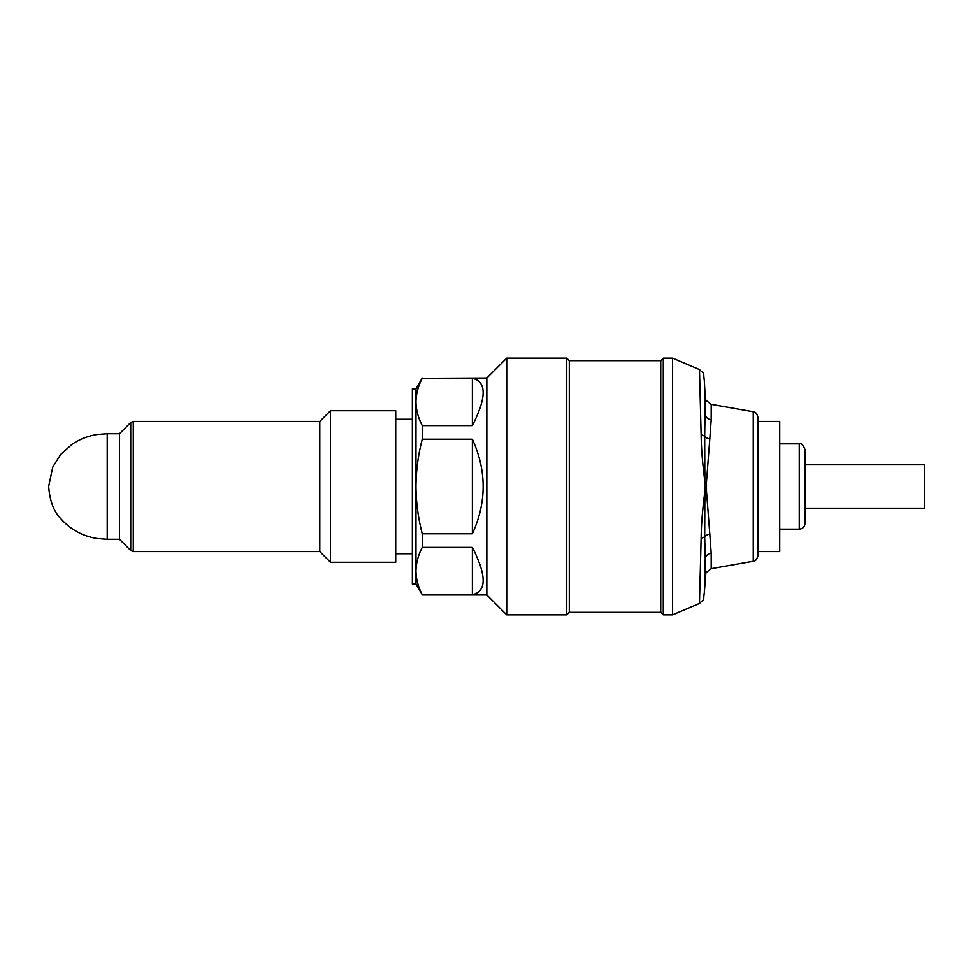 <?xml version="1.0" encoding="UTF-8"?>
<svg xmlns="http://www.w3.org/2000/svg" width="973" height="973" viewBox="0 0 973 973"><rect width="100%" height="100%" fill="white"/><g stroke="black" fill="none" stroke-linecap="round" stroke-linejoin="round"><path stroke-width="1.46" d="M569.29 612.333L569.29 360.667L566.748 358.137L566.748 614.863L569.29 612.333L660.752 612.333L663.282 614.863L672.598 614.863L672.598 358.137L663.282 358.137L663.282 614.863M472.379 378.315C486.743 381.635 486.743 397.398 472.379 425.59L472.379 378.315L422.233 378.315C418.195 386.062 416.103 393.943 415.97 401.958C416.103 409.961 418.195 417.843 422.233 425.59L472.379 425.59M472.379 547.41C486.743 575.602 486.743 591.365 472.379 594.685L472.379 547.41L422.233 547.41C418.195 555.157 416.103 563.039 415.97 571.042C416.103 579.057 418.195 586.938 422.233 594.685L472.379 594.685M472.379 439.212C486.743 470.737 486.743 502.263 472.379 533.788L472.379 439.212L422.233 439.212C418.195 454.719 416.103 470.482 415.97 486.5C416.103 502.518 418.195 518.281 422.233 533.788L472.379 533.788M506.726 614.863L506.726 358.137L486.841 378.023L486.841 594.977L506.726 614.863L566.748 614.863M119.484 539.285L107.225 539.285L107.225 433.715L119.484 433.715L119.484 539.285L130.723 550.523L133.277 551.582L133.277 421.418L319.789 421.418L319.789 551.582L330.479 562.272L395.719 562.272L395.719 410.728L330.479 410.728L330.479 562.272M415.97 584.128L415.97 388.872L412.357 388.872L412.357 584.128L415.97 584.128L422.233 594.685M422.233 425.59L422.233 439.212M422.233 533.788L422.233 547.41M486.841 378.023L422.233 378.315M569.29 360.667L660.752 360.667L660.752 612.333M701.132 538.105C701.253 525.335 702.506 509.67 704.902 491.122L704.683 536.695A7.237 3.187 -179.4 0 1 701.132 538.105L699.465 603.455L672.598 614.863M701.132 434.895A7.237 3.187 179.4 0 1 704.683 436.305L705.23 397.592L704.33 380.552L705.23 414.303A7.237 5.874 180 0 0 711.19 419.789L709.804 438.859A7.237 4.257 6 0 1 704.683 436.305L704.902 491.122L706.471 491L706.471 482L704.902 481.878C702.506 463.33 701.253 447.665 701.132 434.895L699.478 369.558L672.598 358.137M706.471 491L709.804 534.141A7.237 4.257 174 0 0 704.683 536.695L705.23 558.697L704.33 592.521C702.822 602.336 705.583 597.568 699.465 603.455M705.23 575.408L705.23 558.697A7.237 5.874 180 0 1 711.19 553.211L711.19 568.658L705.887 572.732L704.33 592.448M758.028 486.5L758.028 555.547C755.851 562.552 753.747 560.582 753.248 561.251L753.248 411.749C753.747 412.418 755.851 410.448 758.028 417.453L758.028 486.5M709.804 438.859L706.471 482M709.804 534.141L711.19 553.211M758.028 421.418L779.726 421.418L779.726 551.582L758.028 551.582M805.036 523.377L805.036 449.623C803.053 444.722 801.12 442.788 799.247 443.834L799.247 529.166C802.761 528.826 804.683 526.892 805.036 523.377M805.036 464.802L924.35 464.802L924.35 508.198L805.036 508.198M130.723 550.523L130.723 422.477L119.484 433.715M705.23 397.592L705.887 400.268L711.19 404.342L711.19 419.789M506.726 358.137L566.748 358.137M133.277 551.582L319.789 551.582M319.789 421.418L330.479 410.728M395.719 553.746L412.357 553.746M395.719 419.254L412.357 419.254M486.841 594.977L422.233 594.977M415.97 388.872L422.233 378.023M107.225 539.285L97.154 538.507C82.583 536.184 70.421 529.531 60.667 518.524C53.831 511.701 49.83 501.034 48.65 486.5L52.761 467.064L60.667 454.476L72.051 444.284C79.701 439.188 88.069 435.928 97.154 434.493L107.225 433.715M133.277 421.418L130.723 422.477M660.752 360.667L663.282 358.137M704.33 380.589C702.81 370.531 705.583 375.481 699.478 369.558M753.248 411.749L711.19 404.342M753.248 561.251L711.19 568.658M779.726 529.166L799.247 529.166M779.726 443.834L799.247 443.834"/></g></svg>
